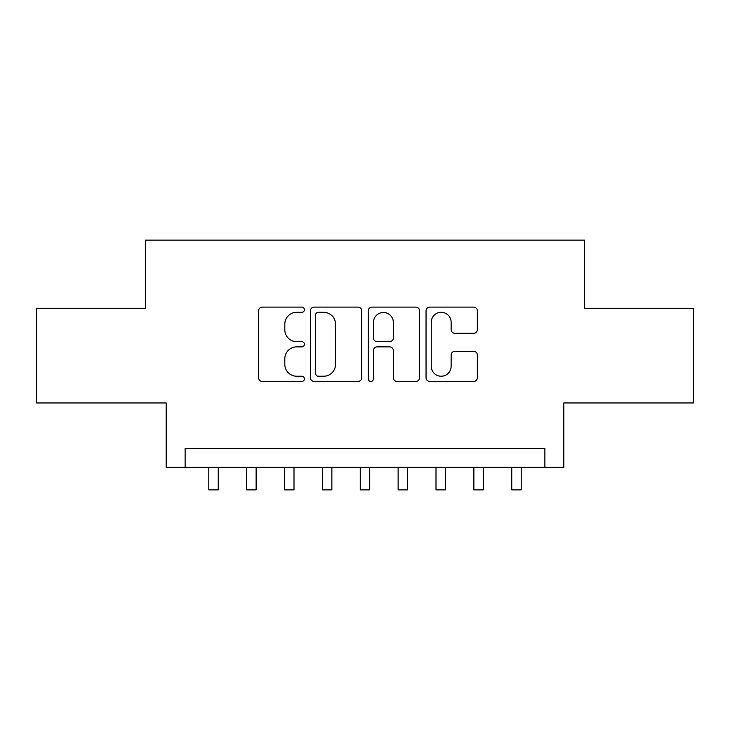 <?xml version="1.0" encoding="UTF-8"?>
<svg xmlns="http://www.w3.org/2000/svg" width="730" height="730" viewBox="0 0 730 730"><rect width="100%" height="100%" fill="white"/><g stroke="black" fill="none" stroke-linecap="round" stroke-linejoin="round"><path stroke-width="1.09" d="M304.41 309.702A2.601 2.601 0 0 0 301.809 307.102L262.316 307.102A3.714 3.714 0 0 0 258.602 310.816L258.602 377.72A3.714 3.714 0 0 0 262.316 381.434L301.809 381.434A2.601 2.601 0 0 0 304.41 378.834A2.601 2.601 0 0 0 301.809 376.233L296.699 376.233A11.89 11.89 0 0 1 284.81 364.343L284.81 358.768A11.89 11.89 0 0 1 296.699 346.869L301.809 346.869A2.601 2.601 0 0 0 304.41 344.268A2.601 2.601 0 0 0 301.809 341.667L296.699 341.667A11.89 11.89 0 0 1 284.81 329.768L284.81 324.193A11.89 11.89 0 0 1 296.699 312.303L301.809 312.303A2.601 2.601 0 0 0 304.41 309.702M473.624 333.3A3.714 3.714 0 0 0 477.347 329.586L477.347 310.816A3.714 3.714 0 0 0 473.624 307.102L429.769 307.102A3.714 3.714 0 0 0 426.046 310.816L426.046 377.72A3.714 3.714 0 0 0 429.769 381.434L473.624 381.434A3.714 3.714 0 0 0 477.347 377.72L477.347 355.045A3.714 3.714 0 0 0 473.624 351.331L454.854 351.331A3.714 3.714 0 0 0 451.14 355.045L451.14 366.287A9.946 9.946 0 0 1 441.194 376.233A9.946 9.946 0 0 1 431.257 366.287L431.257 322.24A9.946 9.946 0 0 1 441.194 312.303A9.946 9.946 0 0 1 451.14 322.24L451.14 329.586A3.714 3.714 0 0 0 454.854 333.3L473.624 333.3M544.872 467.337L563.806 467.337L563.806 402.96L693.5 402.96L693.5 308.297L584.63 308.297L584.63 240.134L145.37 240.134L145.37 308.297L36.5 308.297L36.5 402.96L166.194 402.96L166.194 467.337L544.872 467.337L544.872 448.402L185.128 448.402L185.128 467.337M361.751 310.816A3.714 3.714 0 0 0 358.029 307.102L314.174 307.102A3.714 3.714 0 0 0 310.451 310.816L310.451 377.72A3.714 3.714 0 0 0 314.174 381.434L358.029 381.434A3.714 3.714 0 0 0 361.751 377.72L361.751 310.816M371.971 307.102L415.826 307.102A3.714 3.714 0 0 1 419.549 310.816L419.549 377.72A3.714 3.714 0 0 1 415.826 381.434L397.056 381.434A3.714 3.714 0 0 1 393.342 377.72L393.342 350.582A3.714 3.714 0 0 0 389.628 346.869L377.173 346.869A3.714 3.714 0 0 0 373.459 350.582L373.459 378.834A2.601 2.601 0 0 1 370.858 381.434A2.601 2.601 0 0 1 368.248 378.834L368.248 310.816A3.714 3.714 0 0 1 371.971 307.102M318.262 312.303A2.601 2.601 0 0 0 315.661 314.904L315.661 373.632A2.601 2.601 0 0 0 318.262 376.233L323.645 376.233A11.89 11.89 0 0 0 335.545 364.343L335.545 324.193A11.89 11.89 0 0 0 323.645 312.303L318.262 312.303M393.342 322.432A9.946 9.946 0 0 0 383.396 312.486A9.946 9.946 0 0 0 373.459 322.432L373.459 337.944A3.714 3.714 0 0 0 377.173 341.667L389.628 341.667A3.714 3.714 0 0 0 393.342 337.944L393.342 322.432M208.798 467.337L208.798 489.867L218.261 489.867L218.261 467.337M246.667 467.337L246.667 489.867L256.13 489.867L256.13 467.337M284.536 467.337L284.536 489.867L293.998 489.867L293.998 467.337M322.395 467.337L322.395 489.867L331.867 489.867L331.867 467.337M360.264 467.337L360.264 489.867L369.736 489.867L369.736 467.337M398.133 467.337L398.133 489.867L407.605 489.867L407.605 467.337M436.002 467.337L436.002 489.867L445.464 489.867L445.464 467.337M473.87 467.337L473.87 489.867L483.333 489.867L483.333 467.337M511.739 467.337L511.739 489.867L521.202 489.867L521.202 467.337"/></g></svg>
